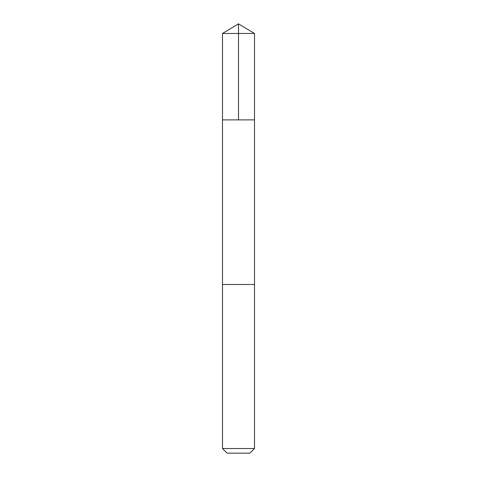 <?xml version="1.0" encoding="UTF-8"?>
<svg xmlns="http://www.w3.org/2000/svg" width="477" height="477" viewBox="0 0 477 477"><rect width="100%" height="100%" fill="white"/><g stroke="black" fill="none" stroke-linecap="round" stroke-linejoin="round"><path stroke-width="0.36" stroke-dasharray="2.38 1.79" d="M244.033 119.888L222.497 119.888L244.033 119.888M222.497 33.468L254.503 33.468M244.033 284.495L222.497 284.495L244.033 284.495M222.497 448.529L254.503 448.529M227.118 453.15L249.882 453.15"/><path stroke-width="0.72" d="M222.497 119.888L254.503 119.888L254.503 33.468L222.497 33.468L222.497 119.888L254.503 119.888L254.503 284.495L222.497 284.495L222.497 119.888M232.967 284.495L222.497 284.495L222.497 448.529L254.503 448.529L254.503 284.495L232.967 284.495M254.503 448.529L249.882 453.15L227.118 453.15L222.497 448.529M238.5 119.888L238.5 23.85L222.497 33.468M238.5 23.85L254.503 33.468"/></g></svg>
